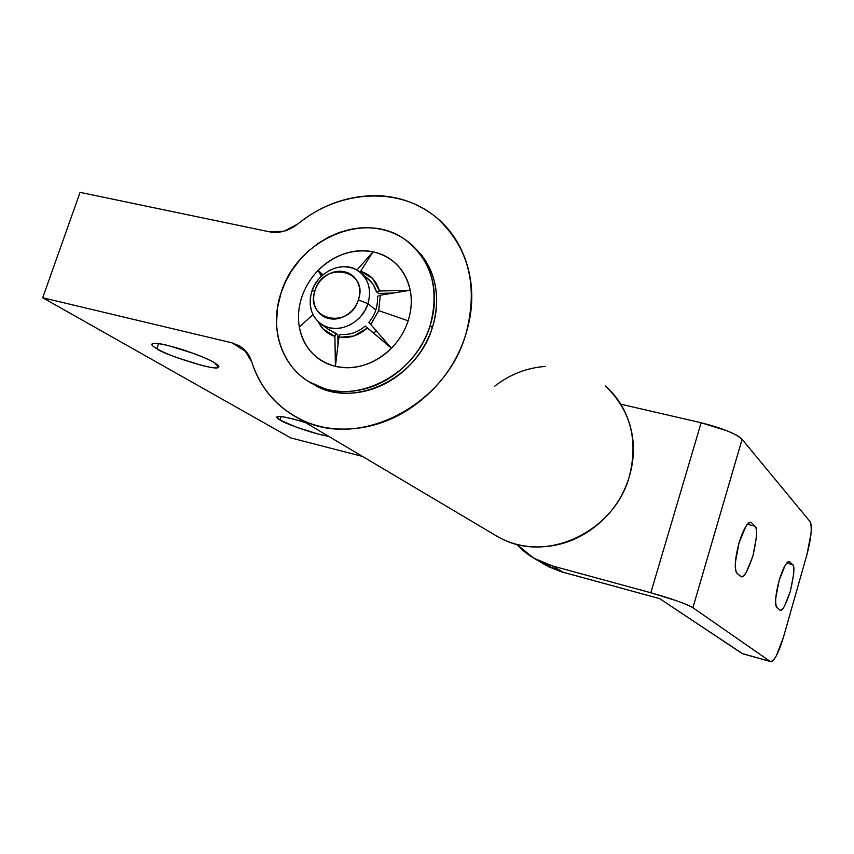 <?xml version="1.0" encoding="UTF-8"?>
<svg xmlns="http://www.w3.org/2000/svg" width="854" height="854" viewBox="0 0 854 854"><rect width="100%" height="100%" fill="white"/><g stroke="black" fill="none" stroke-linecap="round" stroke-linejoin="round"><path stroke-width="1.28" d="M737.087 573.376C734.259 568.892 734.888 558.762 738.998 542.973L735.369 562.53C735.006 568.465 735.582 572.084 737.087 573.376L740.461 576.279C741.945 577.517 743.898 576.162 746.321 572.201L752.908 556.029L756.463 537.091C756.868 531.273 756.356 527.623 754.947 526.16L751.712 522.84C750.26 521.356 748.296 522.573 745.82 526.47L738.998 542.973C743.097 529.747 747.036 522.872 750.826 522.317L751.712 522.84L749.855 522.37L751.712 522.84L754.947 526.16C757.754 527.281 757.071 537.241 752.908 556.029C747.549 571.411 743.642 578.275 741.165 576.642L737.087 573.376M776.948 607.6C774.695 603.81 775.411 594.822 779.094 580.624L775.731 598.131C775.325 603.394 775.731 606.543 776.948 607.6L779.691 609.948C780.898 610.952 782.542 609.628 784.612 605.966L790.366 591.214L793.654 574.208C794.092 569.042 793.74 565.86 792.597 564.665L789.971 561.975C788.797 560.779 787.142 561.985 785.029 565.594L779.094 580.624C782.787 568.508 786.192 562.167 789.331 561.59L792.597 564.665C794.903 565.455 794.156 574.304 790.366 591.214C785.573 605.347 782.179 611.677 780.193 610.215L776.948 607.6M538.917 560.875L548.62 566.736L561.025 571.657L659.662 598.633L562.893 572.191L552.495 565.967L650.823 592.751L701.145 422.762L620.794 404.188L701.145 422.762L650.823 592.751L677.169 600.96C685.399 603.895 690.64 606.148 692.893 607.706L770.073 661.348L742.137 653.513L659.662 598.633L742.66 653.748M516.531 544.329L524.014 551.321C532.394 558.174 541.884 563.053 552.495 565.967L562.893 572.191L544.5 564.473M516.553 544.329L533.825 558.142L552.495 565.967L650.823 592.751C671.831 598.697 685.858 603.682 692.893 607.706L742.094 439.33C740.119 436.938 735.123 434.12 727.117 430.864L701.145 422.762C722.025 428.046 735.678 433.565 742.094 439.33L809.902 521.399L742.094 439.33L692.893 607.706L770.073 661.348L742.841 653.801M770.575 661.572C774.429 660.964 778.72 652.872 783.438 637.308L806.945 554.556C811.375 537.678 812.357 526.619 809.902 521.399C811.236 523.054 811.62 527.099 811.033 533.558L806.945 554.556L783.438 637.308L776.286 655.84C773.681 660.548 771.61 662.384 770.073 661.348M747.421 524.26L754.947 526.16L747.421 524.26M786.705 563.149L792.597 564.665L786.705 563.149M358.381 299.882C349.371 330.413 303.96 319.962 315.073 290.328L311.827 291.321L310.29 298.174L310.226 305.006L311.635 311.475L314.443 317.261L318.531 322.075L323.698 325.673L329.676 327.861L336.188 328.523L342.892 327.626L349.446 325.214L355.52 321.382L360.804 316.343L365.021 310.354L367.957 303.714L358.381 299.882C360.505 293.381 360.185 287.382 357.431 281.873C354.666 276.397 350.3 273.013 344.322 271.732C338.344 270.462 332.505 271.636 326.815 275.266C321.125 278.895 317.208 283.923 315.073 290.328C312.948 296.754 313.215 302.711 315.884 308.219C318.574 313.717 322.908 317.154 328.875 318.521C334.853 319.876 340.735 318.734 346.51 315.105C352.286 311.454 356.235 306.372 358.381 299.882L367.957 303.714C362.181 323.154 338.024 334.576 322.897 325.235C311.443 317.56 307.75 306.255 311.827 291.321C317.763 271.625 342.582 260.256 357.751 270.505C368.437 278.201 371.842 289.271 367.957 303.714L375.835 309.991L367.957 303.714L369.462 296.765L369.472 289.869L367.978 283.368L365.064 277.603L360.89 272.842L355.67 269.33L349.66 267.249L343.18 266.672L336.54 267.633L330.071 270.088L324.093 273.899L318.905 278.874L314.742 284.777L311.827 291.321L315.073 290.328C323.805 260.289 369.206 269.853 358.381 299.882M158.545 343.618L156.794 348.699C153.336 346.831 151.756 345.251 152.044 343.959C154.574 342.262 165.302 344.322 184.197 350.151C200.637 355.937 210.724 360.153 214.471 362.79C219.008 365.523 220.054 367.145 217.589 367.658C215.112 368.159 209.956 367.444 202.11 365.523L177.184 357.751C168.398 354.485 161.598 351.474 156.794 348.699C151.991 345.923 150.656 344.205 152.781 343.543C154.958 342.902 160.072 343.554 168.131 345.507L193.965 353.567C203.049 356.961 209.881 360.036 214.471 362.79L218.635 367.167C216.937 372.184 159.207 352.574 156.794 348.699L158.545 343.618M328.619 436.309L318.649 434.163L296.84 427.363L280.112 420.083L281.265 416.624L280.112 420.083L276.974 416.944C278.735 415.524 288.246 417.403 305.508 422.591M269.512 231.829L283.923 231.242L297.736 224.058C317.293 208.237 338.846 199.025 362.395 196.388C385.997 193.783 407.401 198.48 426.605 210.5C445.852 222.595 459.153 240.07 466.53 262.915C473.831 285.855 473.532 309.885 465.622 335.003C457.595 360.121 443.418 381.332 423.104 398.637C402.746 415.834 380.318 425.772 355.83 428.452C331.416 431.024 309.66 426.093 290.563 413.656C271.572 401.209 258.591 383.852 251.62 361.594L244.18 349.435L232.042 342.86L42.7 297.747L80.084 192.363L269.512 231.829L80.084 192.363L42.7 297.747L290.702 437.888L362.566 456.452L290.702 437.888L42.7 297.747L232.042 342.86L239.547 345.913C245.429 349.585 249.443 354.816 251.62 361.594C260.299 388.175 276.942 407.571 301.526 419.773C358.541 449.524 445.019 406.194 465.622 335.003C478.582 287.211 469.305 248.461 437.782 218.773C400.814 185.98 339.668 189.289 297.736 224.058C288.727 230.996 279.322 233.59 269.512 231.829M337.874 336.423L338.995 337.191M373.742 333.092L376.144 330.872M383.521 294.662L382.838 293.317M246.592 352.072L232.042 342.86L246.592 352.072M328.576 436.287C311.678 433.651 282.055 422.175 280.112 420.083C276.44 417.969 275.81 416.773 278.212 416.517C280.656 416.282 285.503 417.072 292.751 418.908L305.465 422.559M502.035 538.906C547.873 562.893 614.496 531.156 629.259 476.767C638.546 440.194 630.54 409.931 605.24 385.965M494.434 386.371C509.667 374.479 526.608 367.839 545.236 366.43M605.785 386.382C616.204 395.509 623.826 407.059 628.629 421.022C634.768 438.988 634.97 457.573 629.259 476.767C623.452 495.971 612.788 512.026 597.234 524.932C581.659 537.774 564.27 545.001 545.076 546.624C526.32 548.129 509.368 544.126 494.199 534.593M315.339 385.56C355.296 408.372 417.585 378.226 432.359 327.584L430.096 325.684C415.268 376.497 352.787 406.75 312.735 383.873C281.959 368.373 268.668 328.342 281.179 292.506C297.128 239.803 364.444 209.967 404.796 239.366C431.473 259.84 439.906 288.62 430.096 325.684L432.359 327.584C440.152 301.046 437.131 277.614 423.285 257.31M367.498 278.34L373.059 284.297L376.433 291.737L379.507 291L410.219 290.253L380.308 295.196L378.717 310.632L408.148 320.794C411.436 310.418 412.13 300.234 410.219 290.253L380.308 295.196L377.34 296.466C378.119 305.871 375.312 314.496 368.885 322.342C375.312 314.496 378.119 305.871 377.34 296.466L380.308 295.196L378.717 310.632L370.689 324.68L378.717 310.632L408.148 320.794C404.743 331.16 399.17 340.298 391.431 348.229L365.213 326.079C357.538 332.558 349.201 335.291 340.202 334.288L338.931 337.341L353.759 336.028L367.423 328C358.701 335.558 349.201 338.675 338.931 337.341L335.398 366.345L334.917 336.412L335.697 333.241L328.256 329.302L337.853 334.821L335.697 333.241L334.917 336.412C327.36 333.946 321.83 329.1 318.328 321.894M337.992 345.027L337.853 334.821L338.003 344.899M318.307 321.873L323.079 328.982L334.917 336.412L335.398 366.345C355.776 370.401 374.458 364.359 391.431 348.229C399.17 340.298 404.743 331.16 408.148 320.794C411.436 310.418 412.13 300.234 410.219 290.253C405.266 269.49 392.851 256.67 372.984 251.802L360.644 271.284C370.273 274.347 376.571 280.923 379.507 291L372.6 278.489L360.644 271.284M299.327 327.007C303.618 347.653 315.649 360.772 335.398 366.345C325.908 364.06 317.944 359.406 311.518 352.371C305.113 345.326 301.046 336.871 299.327 327.007C297.662 317.154 298.484 307.184 301.793 297.107C298.484 307.184 297.662 317.154 299.327 327.007L312.97 314.678M347.13 367.722L347.781 367.754M390.673 347.364L365.213 326.079C357.538 332.569 349.201 335.312 340.202 334.288L338.931 337.341L335.398 366.345C344.899 368.597 354.666 368.127 364.701 364.914C374.735 361.68 383.649 356.118 391.431 348.229L365.213 326.079L390.673 347.364M368.885 322.342L391.431 348.229L368.885 322.342M364.797 277.208L369.27 279.834M363.975 276.098C370.188 279.439 374.34 284.66 376.433 291.737L378.493 293.424L393.31 293.039M360.078 272.159L360.559 271.615L360.089 272.17M356.972 270.035L372.984 251.802C352.745 248.418 334.458 254.62 318.126 270.43C310.642 278.158 305.198 287.051 301.793 297.107C305.198 287.051 310.642 278.158 318.126 270.43C325.662 262.722 334.309 257.203 344.077 253.862C353.855 250.532 363.494 249.848 372.984 251.802C382.475 253.777 390.556 258.186 397.238 265.018C403.899 271.882 408.233 280.293 410.219 290.253L379.507 291L376.433 291.737L378.493 293.424L393.192 293.061M413.549 246.518L421.748 255.239L428.345 265.53C433.053 274.55 435.775 284.446 436.49 295.206C437.195 305.967 435.818 316.759 432.359 327.584C428.879 338.397 423.573 348.368 416.453 357.506C409.322 366.633 400.942 374.18 391.313 380.169C381.674 386.125 371.575 390.064 360.996 391.975C350.418 393.854 340.202 393.598 330.349 391.185L308.892 381.717M346.692 367.711L347.29 367.754M321.499 273.515L322.492 275.244L321.499 273.515M281.179 292.506L277.401 308.187L276.547 323.944C276.963 334.48 279.311 344.301 283.613 353.407C287.926 362.502 293.893 370.198 301.526 376.475C309.169 382.752 317.923 387.097 327.787 389.52C337.672 391.933 347.909 392.189 358.509 390.299C369.12 388.378 379.261 384.428 388.922 378.45C398.572 372.44 406.984 364.861 414.137 355.712C421.278 346.543 426.594 336.54 430.096 325.684C433.565 314.838 434.953 304.013 434.248 293.21C433.533 282.428 430.811 272.511 426.093 263.459C421.364 254.439 415.033 246.955 407.112 241.02C399.181 235.106 390.278 231.156 380.414 229.16C370.551 227.185 360.463 227.271 350.161 229.427L339.316 232.459L328.897 236.942L318.873 242.856L307.878 251.535L299.711 259.979L291.225 271.412L285.556 281.649L281.179 292.506M321.392 276.248L318.126 270.43L322.951 274.839M545.546 565.081L535.394 559.05M770.393 661.53L742.617 653.737M321.285 324.232L329.591 330.263M337.874 336.284L338.728 336.903M240.913 346.777L239.547 345.913M296.317 417.136L497.391 536.493M218.635 367.167L218.859 366.483M361.103 273.034L369.003 279.578M311.657 383.489L309.383 382.016"/></g></svg>
